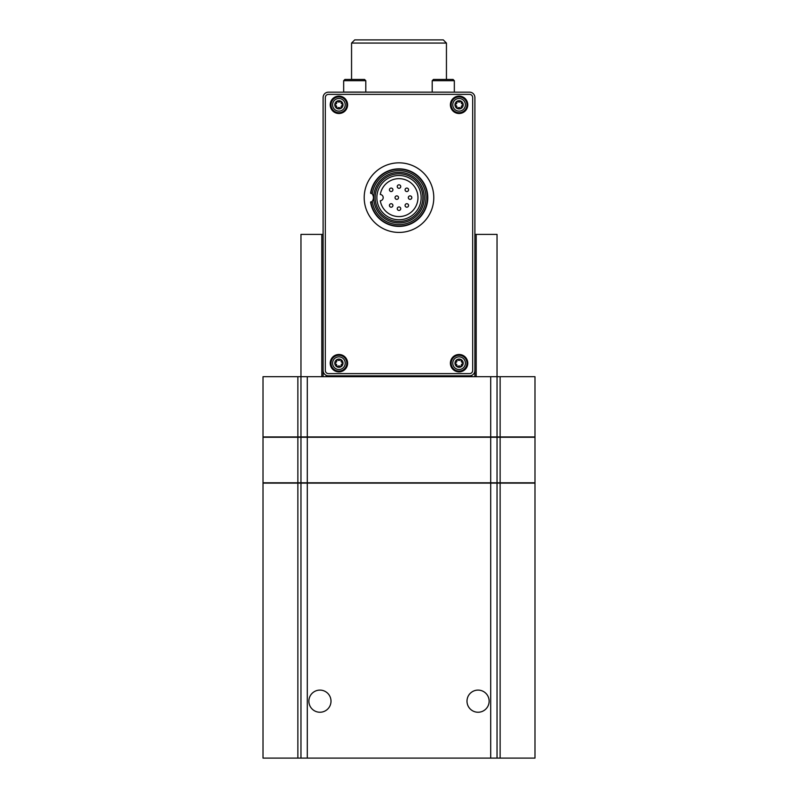 <?xml version="1.0" encoding="UTF-8"?>
<svg xmlns="http://www.w3.org/2000/svg" width="798" height="798" viewBox="0 0 798 798"><rect width="100%" height="100%" fill="white"/><g stroke="black" fill="none" stroke-linecap="round" stroke-linejoin="round"><path stroke-width="1.2" d="M497.034 483.119L263.011 483.119L263.011 758.1L534.989 758.1L534.989 483.119L497.034 483.119L497.034 758.1M380.287 194.473A18.972 18.972 0 0 1 409.384 181.744A18.972 18.972 0 0 1 409.384 213.505A18.972 18.972 0 0 1 380.287 200.777A3.162 3.162 0 0 0 383.19 197.625A3.162 3.162 0 0 0 380.287 194.473M370.96 202.512L372.237 201.246A27.012 27.012 0 0 0 413.534 220.388A27.012 27.012 0 0 0 413.534 174.872A27.012 27.012 0 0 0 372.237 194.014L370.96 192.747A28.459 28.459 0 0 1 414.621 173.834A28.459 28.459 0 0 1 414.621 221.425A28.459 28.459 0 0 1 370.96 202.512A6.055 6.055 0 0 0 370.96 192.747A28.459 28.459 0 0 0 370.851 193.435A6.324 6.324 0 0 0 370.571 193.146A28.778 28.778 0 0 1 414.671 173.485A28.778 28.778 0 0 1 414.671 221.764A28.778 28.778 0 0 1 370.571 202.113A6.324 6.324 0 0 0 370.851 201.824A28.459 28.459 0 0 0 370.96 202.512M325.315 370.462A3.162 3.162 0 0 0 328.477 373.624L469.523 373.624A3.162 3.162 0 0 0 472.685 370.462L472.685 97.536A3.162 3.162 0 0 0 469.523 94.373L328.477 94.373A3.162 3.162 0 0 0 325.315 97.536L325.315 370.462M328.477 92.159A5.377 5.377 0 0 0 323.1 97.536L323.1 370.462A5.377 5.377 0 0 0 328.477 375.838L469.523 375.838A5.377 5.377 0 0 0 474.9 370.462L474.9 97.536A5.377 5.377 0 0 0 469.523 92.159L328.477 92.159M323.1 376.706L323.1 234.393L300.966 234.393L300.966 376.706L497.034 376.706L497.034 234.393L474.9 234.393L474.9 376.706M343.659 80.698L344.926 79.431L364.526 79.431L365.793 80.698L343.659 80.698L343.659 92.079L454.341 92.159M300.966 436.945L263.011 436.945L263.011 376.706L300.966 376.706L300.966 436.945L497.034 436.945L497.034 376.706L534.989 376.706L534.989 436.945L497.034 436.945M453.074 79.431L433.474 79.431L453.074 79.431L454.341 80.698L432.207 80.698L433.474 79.431M351.559 43.062L446.441 43.062L443.279 39.9L354.721 39.9L351.559 43.062L351.559 79.431M359.469 79.431L349.983 79.431M500.127 437.264L500.127 482.81L534.989 482.81L534.989 437.264L497.034 437.264L497.034 482.81L263.011 482.81L263.011 437.264L297.873 437.264L297.873 482.81M497.034 437.264L297.873 437.264M331.01 701.173A11.072 11.072 0 0 0 314.402 691.587A11.072 11.072 0 0 0 314.402 710.759A11.072 11.072 0 0 0 331.01 701.173M489.134 701.173A11.072 11.072 0 0 0 472.526 691.587A11.072 11.072 0 0 0 472.526 710.759A11.072 11.072 0 0 0 489.134 701.173M534.989 552.585L534.989 623.627M300.966 483.119L300.966 758.1M500.127 482.81L497.034 482.81M300.966 437.264L300.966 482.81M433.783 197.625A34.783 34.783 0 0 0 381.604 167.5A34.783 34.783 0 0 0 381.604 227.759A34.783 34.783 0 0 0 433.783 197.625M330.212 363.19A8.698 8.698 0 0 1 343.26 355.649A8.698 8.698 0 0 1 343.26 370.721A8.698 8.698 0 0 1 330.212 363.19M450.391 104.807A8.698 8.698 0 0 1 463.439 97.276A8.698 8.698 0 0 1 463.439 112.338A8.698 8.698 0 0 1 450.391 104.807M330.212 104.807A8.698 8.698 0 0 1 343.26 97.276A8.698 8.698 0 0 1 343.26 112.338A8.698 8.698 0 0 1 330.212 104.807M450.391 363.19A8.698 8.698 0 0 1 463.439 355.649A8.698 8.698 0 0 1 463.439 370.721A8.698 8.698 0 0 1 450.391 363.19M454.98 363.19A4.11 4.11 0 0 1 461.144 359.629A4.11 4.11 0 0 1 461.144 366.741A4.11 4.11 0 0 1 454.98 363.19M455.877 362.442A1.327 1.327 0 0 0 456.845 360.776A0.758 0.758 0 0 1 458.122 360.038A1.327 1.327 0 0 0 460.057 360.038A0.758 0.758 0 0 1 461.334 360.776A1.327 1.327 0 0 0 462.301 362.442A0.758 0.758 0 0 1 462.301 363.928A1.327 1.327 0 0 0 461.334 365.594A0.758 0.758 0 0 1 460.057 366.332A1.327 1.327 0 0 0 458.122 366.332A0.758 0.758 0 0 1 456.845 365.594A1.327 1.327 0 0 0 455.877 363.928A0.758 0.758 0 0 1 455.877 362.442M452.765 363.19A6.324 6.324 0 0 1 462.251 357.704A6.324 6.324 0 0 1 462.251 368.666A6.324 6.324 0 0 1 452.765 363.19M451.179 363.19A7.91 7.91 0 0 1 463.04 356.337A7.91 7.91 0 0 1 463.04 370.033A7.91 7.91 0 0 1 451.179 363.19M334.801 363.19A4.11 4.11 0 0 1 340.965 359.629A4.11 4.11 0 0 1 340.965 366.741A4.11 4.11 0 0 1 334.801 363.19M335.699 362.442A1.327 1.327 0 0 0 336.666 360.776A0.758 0.758 0 0 1 337.943 360.038A1.327 1.327 0 0 0 339.878 360.038A0.758 0.758 0 0 1 341.155 360.776A1.327 1.327 0 0 0 342.123 362.442A0.758 0.758 0 0 1 342.123 363.928A1.327 1.327 0 0 0 341.155 365.594A0.758 0.758 0 0 1 339.878 366.332A1.327 1.327 0 0 0 337.943 366.332A0.758 0.758 0 0 1 336.666 365.594A1.327 1.327 0 0 0 335.699 363.928A0.758 0.758 0 0 1 335.699 362.442M332.586 363.19A6.324 6.324 0 0 1 342.073 357.704A6.324 6.324 0 0 1 342.073 368.666A6.324 6.324 0 0 1 332.586 363.19M331.01 363.19A7.91 7.91 0 0 1 342.871 356.337A7.91 7.91 0 0 1 342.871 370.033A7.91 7.91 0 0 1 331.01 363.19M454.98 104.807A4.11 4.11 0 0 1 461.144 101.246A4.11 4.11 0 0 1 461.144 108.368A4.11 4.11 0 0 1 454.98 104.807M455.877 104.069A1.327 1.327 0 0 0 456.845 102.393A0.758 0.758 0 0 1 458.122 101.655A1.327 1.327 0 0 0 460.057 101.655A0.758 0.758 0 0 1 461.334 102.393A1.327 1.327 0 0 0 462.301 104.069A0.758 0.758 0 0 1 462.301 105.545A1.327 1.327 0 0 0 461.334 107.221A0.758 0.758 0 0 1 460.057 107.959A1.327 1.327 0 0 0 458.122 107.959A0.758 0.758 0 0 1 456.845 107.221A1.327 1.327 0 0 0 455.877 105.545A0.758 0.758 0 0 1 455.877 104.069M452.765 104.807A6.324 6.324 0 0 1 462.251 99.331A6.324 6.324 0 0 1 462.251 110.284A6.324 6.324 0 0 1 452.765 104.807M451.179 104.807A7.91 7.91 0 0 1 463.04 97.964A7.91 7.91 0 0 1 463.04 111.66A7.91 7.91 0 0 1 451.179 104.807M334.801 104.807A4.11 4.11 0 0 1 340.965 101.246A4.11 4.11 0 0 1 340.965 108.368A4.11 4.11 0 0 1 334.801 104.807M335.699 104.069A1.327 1.327 0 0 0 336.666 102.393A0.758 0.758 0 0 1 337.943 101.655A1.327 1.327 0 0 0 339.878 101.655A0.758 0.758 0 0 1 341.155 102.393A1.327 1.327 0 0 0 342.123 104.069A0.758 0.758 0 0 1 342.123 105.545A1.327 1.327 0 0 0 341.155 107.221A0.758 0.758 0 0 1 339.878 107.959A1.327 1.327 0 0 0 337.943 107.959A0.758 0.758 0 0 1 336.666 107.221A1.327 1.327 0 0 0 335.699 105.545A0.758 0.758 0 0 1 335.699 104.069M332.586 104.807A6.324 6.324 0 0 1 342.073 99.331A6.324 6.324 0 0 1 342.073 110.284A6.324 6.324 0 0 1 332.586 104.807M331.01 104.807A7.91 7.91 0 0 1 342.871 97.964A7.91 7.91 0 0 1 342.871 111.66A7.91 7.91 0 0 1 331.01 104.807M376.865 197.625A22.135 22.135 0 0 1 410.072 178.453A22.135 22.135 0 0 1 410.072 216.797A22.135 22.135 0 0 1 376.865 197.625M375.16 197.625A23.84 23.84 0 0 1 410.92 176.976A23.84 23.84 0 0 1 410.92 218.283A23.84 23.84 0 0 1 375.16 197.625M373.703 197.625A25.297 25.297 0 0 1 411.648 175.72A25.297 25.297 0 0 1 411.648 219.54A25.297 25.297 0 0 1 373.703 197.625M392.915 189.804A1.736 1.736 0 0 0 390.302 188.298A1.736 1.736 0 0 0 390.302 191.311A1.736 1.736 0 0 0 392.915 189.804A1.736 1.736 0 0 0 390.302 188.298A1.736 1.736 0 0 0 390.302 191.311A1.736 1.736 0 0 0 392.915 189.804M400.736 186.562A1.736 1.736 0 0 0 398.132 185.056A1.736 1.736 0 0 0 398.132 188.069A1.736 1.736 0 0 0 400.736 186.562A1.736 1.736 0 0 0 398.132 185.056A1.736 1.736 0 0 0 398.132 188.069A1.736 1.736 0 0 0 400.736 186.562M408.566 189.804A1.736 1.736 0 0 0 405.953 188.298A1.736 1.736 0 0 0 405.953 191.311A1.736 1.736 0 0 0 408.566 189.804A1.736 1.736 0 0 0 405.953 188.298A1.736 1.736 0 0 0 405.953 191.311A1.736 1.736 0 0 0 408.566 189.804M411.808 197.625A1.736 1.736 0 0 0 409.194 196.118A1.736 1.736 0 0 0 409.194 199.131A1.736 1.736 0 0 0 411.808 197.625A1.736 1.736 0 0 0 409.194 196.118A1.736 1.736 0 0 0 409.194 199.131A1.736 1.736 0 0 0 411.808 197.625M408.566 205.455A1.736 1.736 0 0 0 405.953 203.949A1.736 1.736 0 0 0 405.953 206.961A1.736 1.736 0 0 0 408.566 205.455A1.736 1.736 0 0 0 405.953 203.949A1.736 1.736 0 0 0 405.953 206.961A1.736 1.736 0 0 0 408.566 205.455M400.736 208.697A1.736 1.736 0 0 0 398.132 207.191A1.736 1.736 0 0 0 398.132 210.203A1.736 1.736 0 0 0 400.736 208.697A1.736 1.736 0 0 0 398.132 207.191A1.736 1.736 0 0 0 398.132 210.203A1.736 1.736 0 0 0 400.736 208.697M392.915 205.455A1.736 1.736 0 0 0 390.302 203.949A1.736 1.736 0 0 0 390.302 206.961A1.736 1.736 0 0 0 392.915 205.455A1.736 1.736 0 0 0 390.302 203.949A1.736 1.736 0 0 0 390.302 206.961A1.736 1.736 0 0 0 392.915 205.455M398.521 197.625A1.736 1.736 0 0 0 395.918 196.118A1.736 1.736 0 0 0 395.918 199.131A1.736 1.736 0 0 0 398.521 197.625A1.736 1.736 0 0 0 395.918 196.118A1.736 1.736 0 0 0 395.918 199.131A1.736 1.736 0 0 0 398.521 197.625M471.738 375.359L471.738 376.706M326.262 375.359L326.262 376.706M321.813 234.393L321.813 376.706M307.29 376.706L307.29 436.945M490.71 376.706L490.71 436.945M297.873 376.706L297.873 436.945M500.127 376.706L500.127 436.945M476.187 234.393L476.187 376.706M490.71 483.119L490.71 758.1M307.29 483.119L307.29 758.1M297.873 483.119L297.873 758.1M500.127 483.119L500.127 758.1M307.29 437.264L307.29 482.81M490.71 437.264L490.71 482.81M432.207 80.698L432.207 92.079M454.341 80.698L454.341 92.079M446.441 43.062L446.441 79.431M365.793 80.698L365.793 92.079"/></g></svg>
